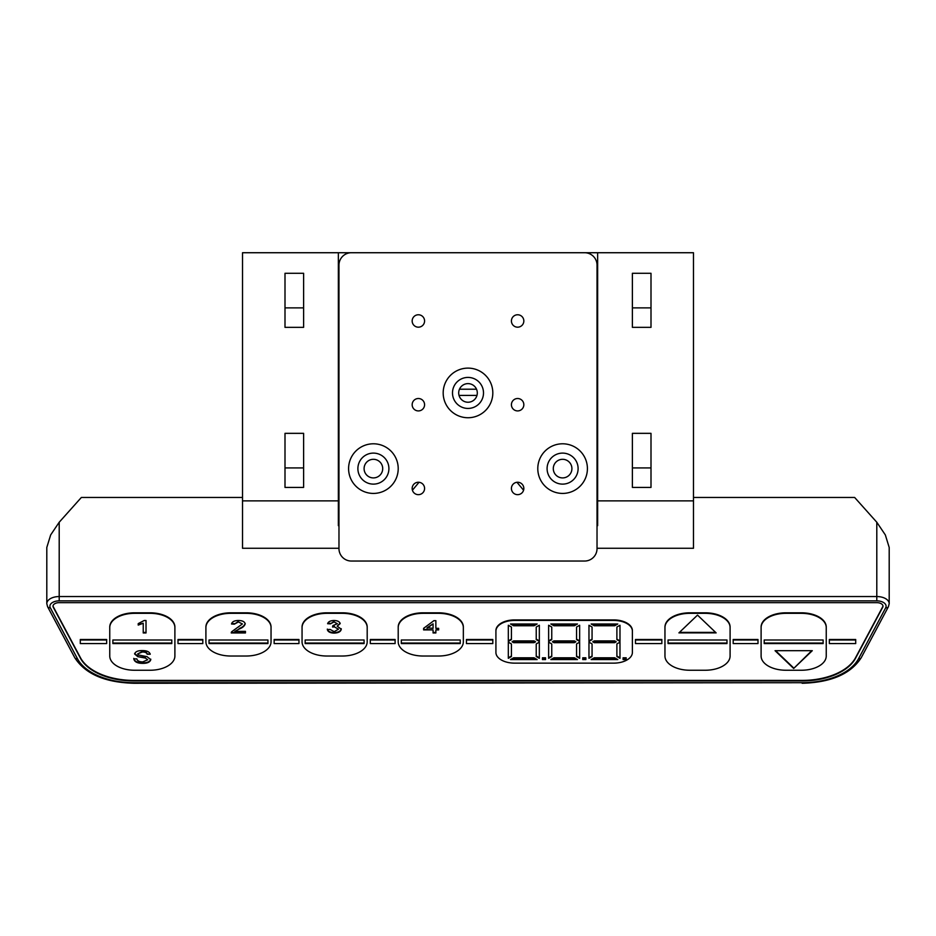 <?xml version="1.0" encoding="UTF-8"?>
<svg xmlns="http://www.w3.org/2000/svg" width="936" height="936" viewBox="0 0 936 936"><rect width="100%" height="100%" fill="white"/><g stroke="black" fill="none" stroke-linecap="round" stroke-linejoin="round"><path stroke-width="1.4" d="M517.631 494.664A6.201 6.201 0 0 1 511.419 488.463A6.201 6.201 0 0 1 517.631 482.251A6.201 6.201 0 0 1 523.832 488.463A6.201 6.201 0 0 1 517.631 494.664M418.369 494.664A6.201 6.201 0 0 1 412.168 488.463A6.201 6.201 0 0 1 418.369 482.251A6.201 6.201 0 0 1 424.581 488.463A6.201 6.201 0 0 1 418.369 494.664M517.631 410.916A6.201 6.201 0 0 1 511.419 404.715A6.201 6.201 0 0 1 517.631 398.514A6.201 6.201 0 0 1 523.832 404.715A6.201 6.201 0 0 1 517.631 410.916M418.369 410.916A6.201 6.201 0 0 1 412.168 404.715A6.201 6.201 0 0 1 418.369 398.514A6.201 6.201 0 0 1 424.581 404.715A6.201 6.201 0 0 1 418.369 410.916M517.631 327.179A6.201 6.201 0 0 1 511.419 320.966A6.201 6.201 0 0 1 517.631 314.765A6.201 6.201 0 0 1 523.832 320.966A6.201 6.201 0 0 1 517.631 327.179M418.369 327.179A6.201 6.201 0 0 1 412.168 320.966A6.201 6.201 0 0 1 418.369 314.765A6.201 6.201 0 0 1 424.581 320.966A6.201 6.201 0 0 1 418.369 327.179M468 417.737A24.816 24.816 0 0 1 443.184 392.933A24.816 24.816 0 0 1 468 368.117A24.816 24.816 0 0 1 492.816 392.933A24.816 24.816 0 0 1 468 417.737M468 377.419A15.502 15.502 0 0 0 452.497 392.933A15.502 15.502 0 0 0 468 408.435A15.502 15.502 0 0 0 483.502 392.933A15.502 15.502 0 0 0 468 377.419M562.595 493.424A24.816 24.816 0 0 1 537.79 468.608A24.816 24.816 0 0 1 562.595 443.793A24.816 24.816 0 0 1 587.41 468.608A24.816 24.816 0 0 1 562.595 493.424M562.595 453.106A15.502 15.502 0 0 0 547.092 468.608A15.502 15.502 0 0 0 562.595 484.123A15.502 15.502 0 0 0 578.109 468.608A15.502 15.502 0 0 0 562.595 453.106M373.405 493.424A24.816 24.816 0 0 1 348.59 468.608A24.816 24.816 0 0 1 373.405 443.793A24.816 24.816 0 0 1 398.209 468.608A24.816 24.816 0 0 1 373.405 493.424M373.405 453.106A15.502 15.502 0 0 0 357.891 468.608A15.502 15.502 0 0 0 373.405 484.123A15.502 15.502 0 0 0 388.908 468.608A15.502 15.502 0 0 0 373.405 453.106M373.405 459.307A9.301 9.301 0 0 0 364.092 468.608A9.301 9.301 0 0 0 373.405 477.91A9.301 9.301 0 0 0 382.707 468.608A9.301 9.301 0 0 0 373.405 459.307M468 383.62A9.301 9.301 0 0 0 458.698 392.933A9.301 9.301 0 0 0 468 402.234A9.301 9.301 0 0 0 477.301 392.933A9.301 9.301 0 0 0 468 383.62M562.595 459.307A9.301 9.301 0 0 0 553.293 468.608A9.301 9.301 0 0 0 562.595 477.91A9.301 9.301 0 0 0 571.908 468.608A9.301 9.301 0 0 0 562.595 459.307M338.972 265.145L338.972 548.636A12.402 12.402 0 0 0 351.374 561.038L584.626 561.038A12.402 12.402 0 0 0 597.028 548.636L597.028 265.145A12.402 12.402 0 0 0 584.626 252.732L351.374 252.732A12.402 12.402 0 0 0 338.972 265.145M802.14 682.707L133.86 683.268C104.984 682.484 85.281 673.967 74.763 657.704A3.1 2.434 -28.1 0 0 77.501 658.78A58.933 33.801 180 0 0 133.86 682.707L802.14 682.707A58.933 33.801 180 0 0 858.499 658.78L885.69 607.768A9.301 5.335 180 0 0 876.798 600.865L59.202 600.865A9.301 5.335 180 0 0 50.31 607.768L77.501 658.78M476.529 389.212L459.471 389.212M476.962 395.413L459.038 395.413M401.31 643.57L460.243 643.57L460.243 640.002L401.31 640.002L401.31 643.57M438.539 656.019A24.816 14.227 180 0 0 463.343 641.78L463.343 627.553A24.816 14.227 180 0 0 438.539 613.326L423.025 613.326A24.816 14.227 180 0 0 398.209 627.553L398.209 641.78A24.816 14.227 180 0 0 423.025 656.019L438.539 656.019M435.86 629.916L435.86 632.958L433.075 632.958L433.075 629.916L423.61 629.916L423.61 628.325L433.918 620.662L435.86 620.662L435.86 628.325L438.645 628.325L438.645 629.916L435.86 629.916L438.645 629.413L438.645 628.325M305.159 643.57L364.092 643.57L364.092 640.002L305.159 640.002L305.159 643.57M342.389 656.019A24.816 14.227 180 0 0 367.193 641.78L367.193 627.553A24.816 14.227 180 0 0 342.389 613.326L326.875 613.326A24.816 14.227 180 0 0 302.059 627.553L302.059 641.78A24.816 14.227 180 0 0 326.875 656.019L342.389 656.019M341.254 629.203C340.809 631.66 338.422 632.958 334.094 633.11C330.197 632.982 327.939 631.812 327.343 629.6L330.115 629.437L334.187 631.671L338.469 629.191L334.398 626.874L332.596 627.05L332.888 625.611L337.358 623.715L334.058 621.937L330.396 623.856L327.612 623.692C328.302 621.679 330.42 620.615 333.965 620.498C337.603 620.591 339.663 621.644 340.142 623.668L337.182 626.137L341.254 629.203M209.02 643.57L267.942 643.57L267.942 640.002L209.02 640.002L209.02 643.57M246.238 656.019A24.816 14.227 180 0 0 271.042 641.78L271.042 627.553A24.816 14.227 180 0 0 246.238 613.326L230.724 613.326A24.816 14.227 180 0 0 205.908 627.553L205.908 641.78A24.816 14.227 180 0 0 230.724 656.019L246.238 656.019M239.148 629.05L234.831 631.355L245.443 631.355L245.443 632.958L231.25 632.958L231.543 631.847L242.389 623.949L238.423 621.937L234.316 624.172L231.531 624.008C232.081 621.715 234.398 620.533 238.493 620.498C242.494 620.556 244.717 621.703 245.173 623.938C244.507 626.09 242.494 627.799 239.148 629.05L234.831 631.355M231.25 632.865L231.543 631.847M150.778 659.658C150.041 662.126 147.42 663.355 142.892 663.355C137.487 663.39 134.456 661.892 133.801 658.885L136.855 658.885C137.299 660.851 139.265 661.869 142.752 661.916L147.712 659.751L145.396 658.067L137.838 656.686L134.632 653.995C135.346 651.667 137.849 650.532 142.167 650.59C146.776 650.532 149.468 651.748 150.216 654.252L147.163 654.252C146.706 652.72 145.08 651.971 142.295 652.018L137.697 653.878L138.469 654.978L147.011 656.651L150.778 659.658M150.088 670.246A24.816 14.227 180 0 0 174.892 656.019L174.892 627.553A24.816 14.227 180 0 0 150.088 613.326L134.573 613.326A24.816 14.227 180 0 0 109.758 627.553L109.758 656.019A24.816 14.227 180 0 0 134.573 670.246L150.088 670.246M112.87 643.57L171.791 643.57L171.791 640.002L112.87 640.002L112.87 643.57M144.226 620.498L146.016 620.498L146.016 632.958L143.231 632.958L143.231 623.247L138.224 625.084L138.224 623.61L144.226 620.498M757.996 639.499L733.192 639.499L733.192 643.57L757.996 643.57L757.996 639.499M492.816 639.499L466.444 639.499L466.444 643.57L492.816 643.57L492.816 639.499M298.958 639.499L274.154 639.499L274.154 643.57L298.958 643.57L298.958 639.499M106.657 639.499L80.297 639.499L80.297 643.57L106.657 643.57L106.657 639.499M174.892 627.553L174.892 627.05A24.816 14.227 180 0 0 150.088 612.811L134.573 612.811A24.816 14.227 180 0 0 109.758 627.05L109.758 627.553M271.042 627.553L271.042 627.05A24.816 14.227 180 0 0 246.238 612.811L230.724 612.811A24.816 14.227 180 0 0 205.908 627.05L205.908 627.553M302.059 627.05L302.059 627.05A24.816 14.227 180 0 1 326.875 612.811L342.389 612.811A24.816 14.227 180 0 1 367.193 627.05L367.193 627.553M463.343 627.553L463.343 627.05A24.816 14.227 180 0 0 438.539 612.811L423.025 612.811A24.816 14.227 180 0 0 398.209 627.05L398.209 627.553M730.092 627.553L730.092 627.05A24.816 14.227 180 0 0 705.276 612.811L689.762 612.811A24.816 14.227 180 0 0 664.958 627.05L664.958 656.019A24.816 14.227 180 0 0 689.762 670.246L705.276 670.246A24.816 14.227 180 0 0 730.092 656.019L730.092 627.553A24.816 14.227 180 0 0 705.276 613.326L689.762 613.326A24.816 14.227 180 0 0 664.958 627.553M53.024 605.955A6.201 3.557 180 0 0 53.27 606.739L80.473 657.751A55.832 32.023 180 0 0 133.86 680.413L802.14 680.413A55.832 32.023 180 0 0 855.527 657.751L882.73 606.739A6.201 3.557 180 0 0 882.976 605.955M761.108 627.05L761.108 656.019A24.816 14.227 180 0 0 785.912 670.246L801.427 670.246A24.816 14.227 180 0 0 826.242 656.019L826.242 627.553A24.816 14.227 180 0 0 801.427 613.326L785.912 613.326A24.816 14.227 180 0 0 761.108 627.553L761.108 627.05A24.816 14.227 180 0 1 785.912 612.811L801.427 612.811A24.816 14.227 180 0 1 826.242 627.05L826.242 627.553M632.385 651.947L632.385 630.607A18.615 10.67 180 0 0 613.77 619.924L514.519 619.924A18.615 10.67 180 0 0 495.916 630.607L495.916 651.947M202.808 639.499L178.004 639.499L178.004 643.57L202.808 643.57L202.808 639.499M395.109 639.499L370.293 639.499L370.293 643.57L395.109 643.57L395.109 639.499M661.846 639.499L635.485 639.499L635.485 643.57L661.846 643.57L661.846 639.499M855.703 639.499L829.343 639.499L829.343 643.57L855.703 643.57L855.703 639.499M597.028 525.658L597.648 525.658L597.648 252.732L338.352 252.732L338.352 500.865L242.518 500.865L242.518 548.274L338.972 548.274M338.352 500.865L338.352 525.658L338.972 525.658M523.575 490.218L516.976 482.286M419.024 482.286L412.425 490.218M285 327.354L303.615 327.354L303.615 273.289L285 273.289L285 327.354M303.615 307.874L285 307.874M285 487.422L303.615 487.422L303.615 433.345L285 433.345L285 487.422M303.615 467.93L285 467.93M632.385 327.354L651 327.354L651 273.289L632.385 273.289L632.385 327.354M651 307.874L632.385 307.874M632.385 487.422L651 487.422L651 433.345L632.385 433.345L632.385 487.422M651 467.93L632.385 467.93M338.352 252.732L242.518 252.732L242.518 500.865M597.648 252.732L693.482 252.732L693.482 500.865L597.648 500.865M242.518 497.461L81.362 497.461L59.202 522.241L50.661 534.936L46.8 547.49L46.8 603.662A12.402 7.114 0 0 1 59.202 596.548L876.798 596.548A12.402 7.114 0 0 1 889.2 603.662L889.2 547.49L885.339 534.936L876.798 522.241L854.638 497.461L693.482 497.461M693.482 500.865L693.482 548.274L597.028 548.274M855.527 658.265L882.73 607.242A6.201 3.557 180 0 0 882.999 606.2A6.201 3.557 180 0 0 876.798 602.644L59.202 602.644A6.201 3.557 180 0 0 53.001 606.2A6.201 3.557 180 0 0 53.27 607.242L80.473 658.265A55.832 32.023 180 0 0 133.86 680.928L802.14 680.928A55.832 32.023 180 0 0 855.527 658.265L855.527 657.751M764.209 643.57L823.13 643.57L823.13 640.002L764.209 640.002L764.209 643.57M812.284 650.684L775.055 650.684L793.669 668.468L812.284 650.684M764.209 640.002L764.209 643.055L823.13 643.055L823.13 640.002M793.669 668.468L811.746 650.684M775.593 650.684L793.669 667.965M668.058 643.57L726.98 643.57L726.98 640.002L668.058 640.002L668.058 643.57M697.519 615.104L678.916 632.888L716.134 632.888L697.519 615.104M668.058 640.002L668.058 643.055L726.98 643.055L726.98 640.002M679.442 632.385L715.595 632.385M401.31 640.002L401.31 643.055L460.243 643.055L460.243 640.002M305.159 640.002L305.159 643.055L364.092 643.055L364.092 640.002M209.02 640.002L209.02 643.055L267.942 643.055L267.942 640.002M112.87 640.002L112.87 643.055L171.791 643.055L171.791 640.002M632.385 631.11A18.615 10.67 180 0 0 613.77 620.439L514.519 620.439A18.615 10.67 180 0 0 495.916 631.11L495.916 652.462A18.615 10.67 180 0 0 514.519 663.133L613.77 663.133A18.615 10.67 180 0 0 632.385 652.462L632.385 630.607M542.435 659.576L545.536 659.576L545.536 657.797L542.435 657.797L542.435 659.576M508.318 641.417L511.419 639.639L511.419 627.026L508.318 625.248L508.318 641.417M536.234 643.933L536.234 656.534L539.335 658.312L539.335 642.154L536.234 643.933L536.234 656.031L539.335 657.809L539.335 642.154M539.335 625.248L536.234 627.026L536.234 639.639L539.335 641.417L539.335 625.248L539.335 640.914L536.234 639.124L536.234 627.026M508.318 642.154L508.318 658.312L511.419 656.534L511.419 643.933L508.318 642.154L508.318 657.809L511.419 656.031L511.419 643.933M537.147 623.996L510.518 623.996L513.618 625.774L534.046 625.774L537.147 623.996M512.062 641.78L513.618 642.669L534.046 642.669L535.591 641.78L534.046 640.891L513.618 640.891L512.062 641.78M534.046 657.797L513.618 657.797L510.518 659.576L537.147 659.576L534.046 657.797M623.083 659.576L626.184 659.576L626.184 657.797L623.083 657.797L623.083 659.576M588.966 641.417L592.067 639.639L592.067 627.026L588.966 625.248L588.966 641.417M616.882 643.933L616.882 656.534L619.983 658.312L619.983 642.154L616.882 643.933L616.882 656.031L619.983 657.809L619.983 642.154M619.983 625.248L616.882 627.026L616.882 639.639L619.983 641.417L619.983 625.248L619.983 640.914L616.882 639.124L616.882 627.026M588.966 642.154L588.966 658.312L592.067 656.534L592.067 643.933L588.966 642.154L588.966 657.809L592.067 656.031L592.067 643.933M617.783 623.996L591.154 623.996L594.255 625.774L614.683 625.774L617.783 623.996M592.71 641.78L594.255 642.669L614.683 642.669L616.239 641.78L614.683 640.891L594.255 640.891L592.71 641.78M614.683 657.797L594.255 657.797L591.154 659.576L617.783 659.576L614.683 657.797M582.765 659.576L585.866 659.576L585.866 657.797L582.765 657.797L582.765 659.576M548.636 641.417L551.749 639.639L551.749 627.026L548.636 625.248L548.636 641.417M576.553 643.933L576.553 656.534L579.653 658.312L579.653 642.154L576.553 643.933L576.553 656.031L579.653 657.809L579.653 642.154M579.653 625.248L576.553 627.026L576.553 639.639L579.653 641.417L579.653 625.248L579.653 640.914L576.553 639.124L576.553 627.026M548.636 642.154L548.636 658.312L551.749 656.534L551.749 643.933L548.636 642.154L548.636 657.809L551.749 656.031L551.749 643.933M577.465 623.996L550.836 623.996L553.936 625.774L574.365 625.774L577.465 623.996M552.38 641.78L553.936 642.669L574.365 642.669L575.909 641.78L574.365 640.891L553.936 640.891L552.38 641.78M574.365 657.797L553.936 657.797L550.836 659.576L577.465 659.576L574.365 657.797M106.657 640.002L80.297 640.002M202.808 640.002L178.004 640.002M298.958 640.002L274.154 640.002M395.109 640.002L370.293 640.002M492.816 640.002L466.444 640.002M661.846 640.002L635.485 640.002M757.996 640.002L733.192 640.002M855.703 640.002L829.343 640.002M150.778 659.155C150.041 661.612 147.42 662.852 142.892 662.852L142.892 663.355M142.892 662.852C137.487 662.875 134.456 661.389 133.801 658.382M145.396 658.067L147.712 659.751M145.396 657.563L137.838 656.686M137.838 656.183L134.632 653.492M150.134 653.749L147.163 654.252M147.163 653.749C146.706 652.205 145.08 651.468 142.295 651.514L142.295 652.018M142.295 651.514L137.697 653.878M146.016 620.498L146.016 632.443L143.231 632.443M138.224 623.61L138.224 624.581L143.231 623.247M245.443 631.355L245.443 632.443L231.297 632.443M238.423 621.937L242.389 623.949M238.423 621.434L234.316 624.172M234.316 623.668L231.648 623.516M245.173 623.434C244.507 625.587 242.494 627.284 239.148 628.536M341.254 628.699C340.809 631.157 338.422 632.455 334.094 632.607L334.094 633.11M334.094 632.607C330.197 632.479 327.939 631.309 327.343 629.097M334.398 626.874L338.469 629.191M334.398 626.371L332.596 626.535M334.058 621.937L337.358 623.715M334.058 621.434L330.396 623.856M330.396 623.341L327.811 623.2M340.142 623.154L337.182 626.137M435.86 632.443L433.075 632.443M423.61 628.325L423.61 629.413L433.075 629.916M435.86 620.662L435.86 627.81M433.075 623.844L427.05 627.81L433.075 628.325L433.075 623.844L427.05 628.325M551.725 659.073L576.576 659.073M552.825 641.534L553.936 642.166L574.365 642.166L575.476 641.534M551.725 623.996L553.936 625.271L574.365 625.271L576.576 623.996M548.636 625.248L548.636 640.914L551.749 639.124L551.749 627.026M582.765 657.797L582.765 659.073L585.866 659.073L585.866 657.797M592.043 659.073L616.906 659.073M593.155 641.534L594.255 642.166L614.683 642.166L615.794 641.534M592.043 623.996L594.255 625.271L614.683 625.271L616.906 623.996M588.966 625.248L588.966 640.914L592.067 639.124L592.067 627.026M623.083 657.797L623.083 659.073L626.184 659.073L626.184 657.797M511.395 659.073L536.258 659.073M512.507 641.534L513.618 642.166L534.046 642.166L535.146 641.534M511.395 623.996L513.618 625.271L534.046 625.271L536.258 623.996M508.318 625.248L508.318 640.914L511.419 639.124L511.419 627.026M542.435 657.797L542.435 659.073L545.536 659.073L545.536 657.797M876.798 522.241L876.798 600.865M59.202 522.241L59.202 600.865M74.763 657.704L47.572 606.68A3.1 2.434 -28.1 0 0 50.31 607.768M858.499 658.78A3.1 2.434 28.1 0 0 861.237 657.704C850.719 673.967 831.016 682.484 802.14 683.268M885.69 607.768A3.1 2.434 28.1 0 0 888.428 606.68L861.237 657.704M47.572 606.68L46.8 603.662M888.428 606.68L889.2 603.662"/></g></svg>
